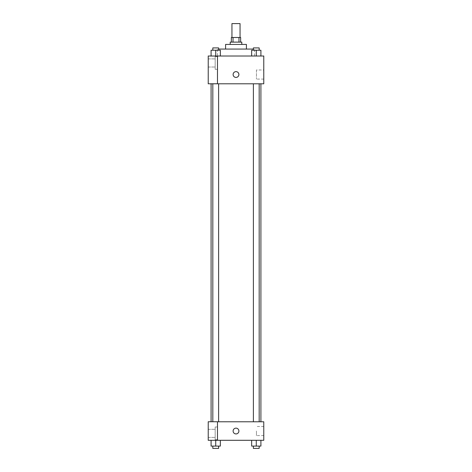 <?xml version="1.0" encoding="UTF-8"?>
<svg xmlns="http://www.w3.org/2000/svg" width="472" height="472" viewBox="0 0 472 472"><rect width="100%" height="100%" fill="white"/><g stroke="black" fill="none" stroke-linecap="round" stroke-linejoin="round"><path stroke-width="0.35" stroke-dasharray="2.36 1.77" d="M231.947 23.6L240.053 23.6M236 37.489L231.947 37.489L236 37.489M238.968 42.12L238.968 37.489L240.631 37.489L240.631 42.12L233.032 42.12L240.631 42.12M238.968 37.489L231.368 37.489L231.368 42.12L233.032 42.12L231.368 42.12M241.788 42.12L230.212 42.12M230.212 44.433L241.788 44.433L230.212 44.433M233.032 42.12L233.032 37.489M246.419 44.433L225.581 44.433M225.581 49.064L246.419 49.064L225.581 49.064M253.387 49.064L218.613 49.064M217.48 56.009L254.52 56.009L217.48 56.009L217.48 49.064M263.777 56.009L208.223 56.009L208.223 83.75L217.48 83.75L217.48 56.044L208.223 56.044L217.48 56.044L217.48 83.75L208.223 83.792L263.777 83.792L263.777 56.009M211.09 56.009L220.353 56.009L211.09 56.009L220.353 56.009L211.09 56.009L215.722 56.009L215.722 50.221L211.09 50.221L218.613 50.221L211.09 50.221L211.09 56.009L215.722 56.009L211.09 56.009L211.09 50.221L211.09 56.009L220.353 56.009L215.722 56.009L215.722 50.221L220.353 50.221L212.825 50.221L220.353 50.221L220.353 56.009L220.353 50.221M251.647 56.009L260.91 56.009L251.647 56.009L260.91 56.009L251.647 56.009L256.278 56.009L256.278 50.221L251.647 50.221L259.175 50.221L251.647 50.221L251.647 56.009L256.278 56.009L251.647 56.009L251.647 50.221L251.647 56.009L260.91 56.009L256.278 56.009L256.278 50.221L260.91 50.221L253.387 50.221L260.91 50.221L260.91 56.009L260.91 50.221M238.891 74.529A2.891 2.891 0 0 0 234.554 72.021A2.891 2.891 0 0 0 234.554 77.036A2.891 2.891 0 0 0 238.891 74.529A2.891 2.891 0 0 1 234.554 77.036A2.891 2.891 0 0 1 234.554 72.021A2.891 2.891 0 0 1 238.891 74.529M217.48 56.587L217.48 69.319L217.48 56.587L215.167 56.587L215.167 69.319L215.167 56.587L215.167 69.319L215.167 56.587L217.48 56.587L217.48 69.319L217.48 56.587M215.167 62.953L215.167 67.006L215.167 62.953M208.223 62.953L208.223 67.006L208.223 62.953M263.777 69.98L263.777 79.084L263.777 69.98L256.467 69.98L256.467 79.084L256.467 69.98M208.223 83.75L217.48 83.75L217.48 56.044L208.223 56.044M233.109 74.529A2.891 2.891 0 0 0 237.445 77.036A2.891 2.891 0 0 0 237.445 72.021A2.891 2.891 0 0 0 233.109 74.529M208.223 77.426L208.223 71.638L208.223 77.426M256.278 83.792L259.175 83.792L256.278 83.792M215.722 83.792L212.825 83.792L215.722 83.792M236 83.792L260.91 83.792L236 83.792M236 421.779L211.09 421.779L236 421.779M256.278 421.779L259.175 421.779L256.278 421.779M215.722 421.779L212.825 421.779L215.722 421.779M208.223 421.779L217.48 421.779L208.223 421.779L208.223 440.299L217.48 440.299L217.48 421.738L208.223 421.779M217.48 440.299L263.777 440.299L263.777 421.779L217.48 421.738L217.48 440.299L217.48 421.779M208.223 431.036L208.223 433.933L208.223 431.036M208.223 433.355L208.223 429.302L208.223 433.355M215.167 433.355L215.167 429.302L215.167 433.355M215.167 426.989L215.167 439.721L215.167 426.989L215.167 439.721L215.167 426.989L217.48 426.989L217.48 439.721L217.48 426.989L215.167 426.989M217.48 426.989L217.48 439.721L217.48 426.989M217.48 421.738L208.223 421.738L217.48 421.738M215.722 446.087L215.722 440.299L215.722 446.087L220.353 446.087L215.722 446.087L220.353 446.087L220.353 440.299L211.09 440.299L215.722 440.299L211.09 440.299L211.09 446.087L215.722 446.087L211.09 446.087L211.09 440.299L220.353 440.299L215.722 440.299L220.353 440.299L215.722 440.299L215.722 446.087L211.09 446.087L211.09 440.299M256.278 440.299L260.91 440.299L251.647 440.299L260.91 440.299L251.647 440.299L256.278 440.299L256.278 446.087L251.647 446.087L251.647 440.299L256.278 440.299L256.278 446.087L253.387 446.087L259.175 446.087L251.647 446.087L260.91 446.087L253.387 446.087L259.175 446.087L256.278 446.087L256.278 440.299L251.647 440.299L251.647 446.087L251.647 440.299M263.777 431.036L263.777 435.591L263.777 431.036M256.467 431.036L256.467 435.591L256.467 431.036M233.109 431.036A2.891 2.891 0 0 0 237.445 433.544A2.891 2.891 0 0 0 237.445 428.529A2.891 2.891 0 0 0 233.109 431.036M238.891 431.036A2.891 2.891 0 0 0 234.554 428.529A2.891 2.891 0 0 0 234.554 433.544A2.891 2.891 0 0 0 238.891 431.036A2.891 2.891 0 0 1 234.554 433.544A2.891 2.891 0 0 1 234.554 428.529A2.891 2.891 0 0 1 238.891 431.036M253.387 446.087L253.387 448.4L259.175 448.4L253.387 448.4L259.175 448.4L259.175 446.087M260.91 446.087L260.91 440.299L260.91 446.087L256.278 446.087M212.825 446.087L212.825 448.4L218.613 448.4L212.825 448.4L218.613 448.4L218.613 446.087M220.353 446.087L220.353 440.299L215.722 440.299M253.387 50.221L253.387 47.908L259.175 47.908L253.387 47.908L259.175 47.908L259.175 50.221M256.278 56.009L256.278 50.221M212.825 50.221L212.825 47.908L218.613 47.908L212.825 47.908L218.613 47.908L218.613 50.221M215.722 56.009L215.722 50.221M254.52 56.009L254.52 49.064M217.48 69.319L215.167 69.319L217.48 69.319M208.223 67.006L215.167 67.006L208.223 67.006M208.223 58.906L215.167 58.906L208.223 58.906M263.777 79.084L256.467 79.084M218.613 421.779L218.613 83.792M212.825 421.738L212.825 83.792M259.175 421.779L259.175 83.792M253.387 421.779L253.387 83.792M208.223 437.402L215.167 437.402L208.223 437.402M208.223 429.302L215.167 429.302L208.223 429.302M217.48 439.721L215.167 439.721L217.48 439.721M263.777 426.487L256.467 426.487M263.777 435.591L256.467 435.591"/><path stroke-width="0.71" d="M240.053 37.489L240.053 23.6L231.947 23.6L231.947 37.489M233.032 42.12L233.032 37.489L231.368 37.489L231.368 42.12M233.032 37.489L240.631 37.489L240.631 42.12M238.968 42.12L238.968 37.489M230.212 44.433L230.212 42.12L241.788 42.12L241.788 44.433M225.581 49.064L225.581 44.433L246.419 44.433L246.419 49.064M218.613 49.064L253.387 49.064M208.223 56.009L263.777 56.009L263.777 83.792L208.223 83.792L217.48 83.75L217.48 56.044L208.223 56.009M233.109 74.529A2.891 2.891 0 0 1 237.445 72.021A2.891 2.891 0 0 1 237.445 77.036A2.891 2.891 0 0 1 233.109 74.529M208.223 56.044L208.223 83.75M217.48 421.779L263.777 421.779L263.777 440.299L208.223 440.299L208.223 421.738L217.48 421.738L217.48 440.299M233.109 431.036A2.891 2.891 0 0 1 237.445 428.529A2.891 2.891 0 0 1 237.445 433.544A2.891 2.891 0 0 1 233.109 431.036M251.647 440.299L251.647 446.087L260.91 446.087L260.91 440.299L260.91 446.087M256.278 446.087L256.278 440.299M259.175 446.087L259.175 448.4L253.387 448.4L253.387 446.087M211.09 440.299L211.09 446.087L220.353 446.087L220.353 440.299L220.353 446.087M215.722 446.087L215.722 440.299M218.613 446.087L218.613 448.4L212.825 448.4L212.825 446.087M251.647 56.009L251.647 50.221L260.91 50.221L260.91 56.009L260.91 50.221M256.278 56.009L256.278 50.221M259.175 50.221L259.175 47.908L253.387 47.908L253.387 50.221M211.09 56.009L211.09 50.221L220.353 50.221L220.353 56.009L220.353 50.221M215.722 56.009L215.722 50.221M218.613 50.221L218.613 47.908L212.825 47.908L212.825 50.221M260.91 421.779L260.91 83.792M211.09 421.738L211.09 83.792M253.387 83.792L253.387 421.779M259.175 83.792L259.175 421.779M218.613 421.779L218.613 83.792M212.825 421.738L212.825 83.792"/></g></svg>
